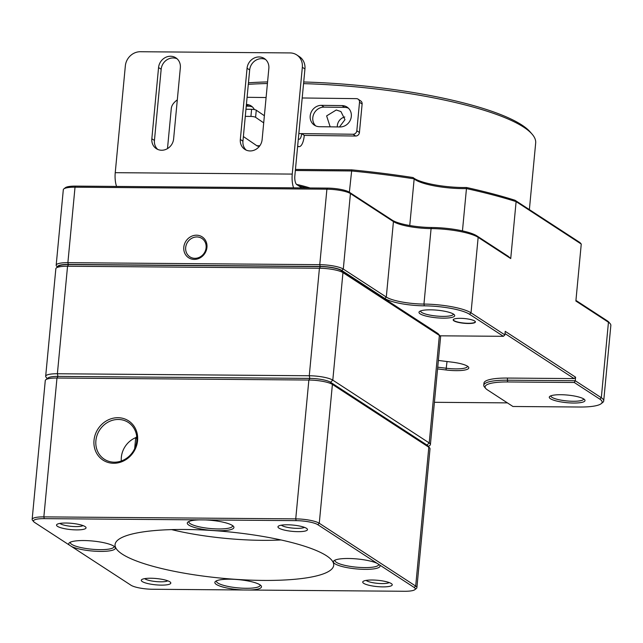 <?xml version="1.0" encoding="UTF-8"?>
<svg xmlns="http://www.w3.org/2000/svg" width="643" height="643" viewBox="0 0 643 643"><rect width="100%" height="100%" fill="white"/><g stroke="black" fill="none" stroke-linecap="round" stroke-linejoin="round"><path stroke-width="0.96" d="M475.097 321.331A10.979 2.339 5.4 0 1 475.241 321.765A10.979 2.339 5.4 0 1 468.217 323.284A10.979 2.339 5.4 0 1 453.371 319.7A10.979 2.339 5.4 0 1 453.596 319.298M468.265 323.501A11.164 2.379 5.4 0 1 456.94 322.039A11.164 2.379 5.4 0 1 453.492 319.37A11.164 2.379 5.4 0 1 460.316 318.325A11.164 2.379 5.4 0 1 475.185 321.42A11.164 2.379 5.4 0 1 468.265 323.501M339.472 126.952L344.978 119.646L340.919 111.552L336.265 109.993L326.628 115.893L329.98 126.261M344.801 116.986A9.147 8.287 -56.9 0 0 337.31 126.92M117.95 417.701A23.421 21.203 -56.9 0 0 94.015 440.318A23.421 21.203 -56.9 0 0 113.642 463.273A23.421 21.203 -56.9 0 0 137.578 440.664A23.421 21.203 -56.9 0 0 117.95 417.701M118.336 419.469A21.958 19.877 -56.9 0 0 97.117 435.126A21.958 19.877 -56.9 0 0 104.327 459.231A21.958 19.877 -56.9 0 0 114.301 462.188A21.958 19.877 -56.9 0 0 135.52 446.531A21.958 19.877 -56.9 0 0 128.303 422.427A21.958 19.877 -56.9 0 0 118.336 419.469M136.734 436.758L135.713 437.658A21.958 19.877 -56.9 0 0 121.31 460.991M150.775 578.242A14.821 3.159 -174.6 0 0 141.709 579.632A14.821 3.159 -174.6 0 0 146.291 583.177A14.821 3.159 -174.6 0 0 161.329 585.122A14.821 3.159 -174.6 0 0 170.516 582.357A14.821 3.159 -174.6 0 0 150.775 578.242M144.683 578.636A12.08 2.572 -174.6 0 0 160.605 581.811A12.08 2.572 -174.6 0 0 167.783 580.814M287.445 524.784A14.821 3.159 -174.6 0 0 278.379 526.175A14.821 3.159 -174.6 0 0 282.96 529.719A14.821 3.159 -174.6 0 0 297.998 531.665A14.821 3.159 -174.6 0 0 307.185 528.9A14.821 3.159 -174.6 0 0 287.445 524.784M281.353 525.178A12.08 2.572 -174.6 0 0 297.275 528.353A12.08 2.572 -174.6 0 0 304.452 527.356M66.012 523.024A14.821 3.159 -174.6 0 0 56.954 524.415A14.821 3.159 -174.6 0 0 61.527 527.959A14.821 3.159 -174.6 0 0 76.565 529.896A14.821 3.159 -174.6 0 0 85.76 527.139A14.821 3.159 -174.6 0 0 66.012 523.024M59.928 523.41A12.08 2.572 -174.6 0 0 75.842 526.593A12.08 2.572 -174.6 0 0 83.027 525.596M372.209 580.01A14.821 3.159 -174.6 0 0 363.142 581.401A14.821 3.159 -174.6 0 0 367.724 584.945A14.821 3.159 -174.6 0 0 382.762 586.882A14.821 3.159 -174.6 0 0 391.949 584.117A14.821 3.159 -174.6 0 0 372.209 580.01M366.116 580.396A12.08 2.572 -174.6 0 0 382.03 583.579A12.08 2.572 -174.6 0 0 389.216 582.582M453.379 314.025A16.469 3.512 5.4 0 1 453.379 314.114A16.469 3.512 5.4 0 1 442.842 316.38A16.469 3.512 5.4 0 1 420.586 311.011A16.469 3.512 5.4 0 1 420.594 310.931M443.228 318.148A17.932 3.818 5.4 0 1 425.039 315.801A17.932 3.818 5.4 0 1 419.501 311.509A17.932 3.818 5.4 0 1 430.464 309.83A17.932 3.818 5.4 0 1 454.352 314.805A17.932 3.818 5.4 0 1 443.228 318.148M583.675 398.909A16.469 3.512 5.4 0 1 583.675 398.998A16.469 3.512 5.4 0 1 573.138 401.264A16.469 3.512 5.4 0 1 550.882 395.895A16.469 3.512 5.4 0 1 550.89 395.815M573.524 403.032A17.932 3.818 5.4 0 1 555.327 400.685A17.932 3.818 5.4 0 1 549.797 396.393A17.932 3.818 5.4 0 1 560.76 394.714A17.932 3.818 5.4 0 1 584.648 399.689A17.932 3.818 5.4 0 1 573.524 403.032M196.903 236.954A10.979 9.942 -56.9 0 0 186.293 244.782A10.979 9.942 -56.9 0 0 189.902 256.838A10.979 9.942 -56.9 0 0 194.885 258.317A10.979 9.942 -56.9 0 0 205.495 250.489A10.979 9.942 -56.9 0 0 201.886 238.432A10.979 9.942 -56.9 0 0 196.903 236.954M437.73 367.177L446.387 368.254A18.301 3.898 -174.6 0 0 455.766 368.889A18.301 3.898 -174.6 0 0 467.469 366.365A18.301 3.898 -174.6 0 0 467.469 366.197M296.495 184.372A71.743 15.279 5.4 0 1 310.095 187.973M306.518 187.949A73.206 15.593 -174.6 0 0 298.955 186.012M438.365 360.45L452.214 362.17A19.764 4.212 5.4 0 1 468.409 366.968A19.764 4.212 5.4 0 1 456.152 370.649A19.764 4.212 5.4 0 1 446.017 369.966L437.57 368.913M194.226 259.402A12.442 11.269 123.1 0 1 183.802 247.201A12.442 11.269 123.1 0 1 196.517 235.193A12.442 11.269 123.1 0 1 206.95 247.386A12.442 11.269 123.1 0 1 194.226 259.402M135.713 437.658L134.676 448.605M326.499 555.769A109.808 23.389 -174.6 0 0 205.591 530.113A109.808 23.389 -174.6 0 0 115.065 544.621A109.808 23.389 -174.6 0 0 122.274 554.137A109.808 23.389 -174.6 0 0 243.175 579.793A109.808 23.389 -174.6 0 0 333.701 565.285A109.808 23.389 -174.6 0 0 326.499 555.769M70.433 542.153A21.958 4.678 -174.6 0 0 70.344 542.491A21.958 4.678 -174.6 0 0 71.783 544.396A21.958 4.678 -174.6 0 0 95.96 549.524A21.958 4.678 -174.6 0 0 114.068 546.622A21.958 4.678 -174.6 0 0 114.044 546.277M188.962 521.457A21.958 4.678 -174.6 0 0 188.873 521.794A21.958 4.678 -174.6 0 0 190.312 523.699A21.958 4.678 -174.6 0 0 214.497 528.827A21.958 4.678 -174.6 0 0 232.605 525.926A21.958 4.678 -174.6 0 0 232.573 525.58M335.059 560.101A21.958 4.678 -174.6 0 0 334.971 560.439A21.958 4.678 -174.6 0 0 336.41 562.344A21.958 4.678 -174.6 0 0 360.594 567.472A21.958 4.678 -174.6 0 0 378.695 564.57A21.958 4.678 -174.6 0 0 378.663 564.184M216.53 580.798A21.958 4.678 -174.6 0 0 216.442 581.135A21.958 4.678 -174.6 0 0 217.881 583.04A21.958 4.678 -174.6 0 0 242.057 588.168A21.958 4.678 -174.6 0 0 260.166 585.267A21.958 4.678 -174.6 0 0 260.142 584.921M243.552 589.985A23.421 4.991 5.4 0 1 216.386 584.447A23.421 4.991 5.4 0 1 215.509 581.393A23.421 4.991 5.4 0 1 236.704 579.488A23.421 4.991 5.4 0 1 259.949 584.8A23.421 4.991 5.4 0 1 261.026 585.693A23.421 4.991 5.4 0 1 249.315 590.033L404.527 591.271A16.839 3.585 -174.6 0 0 414.823 589.687A16.839 3.585 -174.6 0 0 414.196 587.485L317.779 524.672A16.839 3.585 -174.6 0 0 296.126 520.645L44.238 518.636A16.839 3.585 -174.6 0 0 33.806 521.778A16.839 3.585 -174.6 0 0 34.577 522.421L130.995 585.234A16.839 3.585 -174.6 0 0 152.648 589.261L249.315 590.033M379.394 564.819A23.421 4.991 5.4 0 1 379.563 564.996A23.421 4.991 5.4 0 1 363.207 569.328A23.421 4.991 5.4 0 1 334.915 563.75A23.421 4.991 5.4 0 1 334.038 560.696A23.421 4.991 5.4 0 1 353.698 558.687A23.421 4.991 5.4 0 1 377.192 563.381M69.372 545.087A23.421 4.991 5.4 0 1 69.412 542.748A23.421 4.991 5.4 0 1 90.607 540.843A23.421 4.991 5.4 0 1 113.851 546.156A23.421 4.991 5.4 0 1 114.936 547.048A23.421 4.991 5.4 0 1 100.051 551.405A23.421 4.991 5.4 0 1 71.582 546.526M205.221 519.922A23.421 4.991 5.4 0 1 232.388 525.46A23.421 4.991 5.4 0 1 233.465 526.352A23.421 4.991 5.4 0 1 217.109 530.684A23.421 4.991 5.4 0 1 188.817 525.106A23.421 4.991 5.4 0 1 187.949 522.052A23.421 4.991 5.4 0 1 199.459 519.874M248.455 82.778A180.812 38.516 5.4 0 1 267.576 81.918M303.713 81.983A180.812 38.516 5.4 0 1 521.827 124.991A180.812 38.516 5.4 0 1 530.145 131.903L532.091 134.138A183.006 38.99 5.4 0 1 535.675 143.011L529.374 209.618M167.493 148.605L171.279 108.571A183.006 38.99 5.4 0 1 176.463 100.517A183.006 38.99 5.4 0 1 177.307 99.882L176.463 100.517M248.311 84.329A183.006 38.99 5.4 0 1 267.424 83.518M303.56 83.63A183.006 38.99 5.4 0 1 523.667 127.145A183.006 38.99 5.4 0 1 532.091 134.138M310.199 115.901A10.979 10.007 -55.7 0 0 314.282 125.096A10.979 10.007 -55.7 0 0 319.467 126.703L340.026 126.96A10.979 10.007 -55.7 0 0 350.668 119.268A10.979 10.007 -55.7 0 0 347.228 107.204A10.979 10.007 -55.7 0 0 342.044 105.597L321.484 105.339A10.979 10.007 -55.7 0 0 310.199 115.901M315.665 125.867A10.979 10.007 124.3 0 1 312.803 117.677A10.979 10.007 124.3 0 1 324.096 107.124L344.656 107.373A10.979 10.007 124.3 0 1 348.458 108.209M301.864 187.909L296.785 184.597A7.322 2.693 90.5 0 1 294.848 175.78L304.943 68.97L302.339 67.274A14.644 13.254 123.1 0 0 296.712 54.896A14.644 13.254 123.1 0 0 290.073 52.927L140.303 51.729A14.644 13.254 123.1 0 0 125.345 65.867L115.242 172.678A14.644 5.385 90.5 0 0 116.584 186.438M297.605 146.62L299.124 146.644A14.644 5.144 -89.3 0 0 304.276 135.392L355.667 136.027A3.657 3.336 -55.7 0 0 359.429 132.506L362.122 104.029A3.657 3.336 -55.7 0 0 360.763 100.959L358.151 99.183A3.657 3.336 124.3 0 1 359.517 102.245L356.825 130.73A3.657 3.336 124.3 0 1 353.055 134.242L301.663 133.615A7.322 2.572 90.7 0 1 299.091 139.234A7.322 2.572 90.7 0 1 298.505 139.041L298.336 138.92M302.202 97.977L356.423 98.644A3.657 3.336 124.3 0 1 358.151 99.183M247.081 97.302L266.098 97.535M254.371 109.583A10.979 10.007 -55.7 0 0 251.292 106.031A10.979 10.007 -55.7 0 0 246.414 104.423M243.375 136.541L256.838 145.736A14.644 5.144 90.7 0 0 258.004 146.138L259.531 146.154M245.28 116.359L250.923 116.431A3.657 0.78 5.4 0 1 255.593 117.323L263.702 122.861M297.661 146.041L297.958 146.242A14.644 5.144 -89.3 0 0 299.124 146.644M264.377 115.74L256.268 110.202A3.657 0.78 -174.6 0 0 251.598 109.31L245.956 109.238M304.276 135.392L301.663 133.615L298.834 133.575M252.514 107.035A10.979 10.007 124.3 0 0 248.712 106.199L246.245 106.167M180.345 67.732L173.618 138.936A11.711 10.601 -56.9 0 1 167.228 148.766A11.711 10.601 -56.9 0 1 156.329 148.662A11.711 10.601 -56.9 0 1 151.836 138.759L158.564 67.555A11.711 10.601 -56.9 0 1 164.954 57.725A11.711 10.601 -56.9 0 1 175.852 57.83A11.711 10.601 -56.9 0 1 180.345 67.732M157.704 149.401A11.711 10.601 123.1 0 1 154.441 140.455L161.168 69.251A11.711 10.601 123.1 0 1 177.082 58.786M262.119 139.635L268.846 68.431A11.711 10.601 -56.9 0 0 264.345 58.537A11.711 10.601 -56.9 0 0 253.446 58.433A11.711 10.601 -56.9 0 0 247.065 68.262L240.329 139.467A11.711 10.601 -56.9 0 0 244.83 149.369A11.711 10.601 -56.9 0 0 255.729 149.465A11.711 10.601 -56.9 0 0 262.119 139.635M246.205 150.108A11.711 10.601 123.1 0 1 242.941 141.163L249.669 69.958A11.711 10.601 123.1 0 1 265.583 59.486M304.943 68.97A14.644 13.254 -56.9 0 0 299.325 56.6L296.712 54.896M302.339 67.274L292.243 174.084A14.644 5.385 -89.5 0 0 293.586 187.844M47.269 378.582L46.039 377.16A18.301 3.898 5.4 0 1 45.677 376.276A18.301 3.898 5.4 0 1 57.388 373.752L309.267 375.753A18.301 3.898 5.4 0 1 332.801 380.134L429.219 442.947A18.301 3.898 5.4 0 1 430.416 444.538A18.301 3.898 5.4 0 1 429.902 445.342L428.423 446.507M430.416 444.538L440.584 337.012A18.301 3.898 -174.6 0 0 440.222 336.128A18.301 3.898 -174.6 0 0 439.378 335.429L342.96 272.616A18.301 3.898 -174.6 0 0 319.426 268.235L67.547 266.234A18.301 3.898 -174.6 0 0 56.359 267.946A18.301 3.898 -174.6 0 0 55.845 268.75L45.677 376.276M45.79 379.74L48.121 377.907A16.107 3.432 5.4 0 1 57.966 376.396L309.846 378.406A16.107 3.432 5.4 0 1 330.558 382.255L426.976 445.069A16.107 3.432 5.4 0 1 427.716 445.687L429.653 447.922A18.301 3.898 -174.6 0 0 428.817 447.223L332.399 384.41A18.301 3.898 -174.6 0 0 308.865 380.029L56.978 378.028A18.301 3.898 -174.6 0 0 45.79 379.74A18.301 3.898 -174.6 0 0 45.275 380.543L32.15 519.399A18.301 3.898 5.4 0 1 43.853 516.876L295.74 518.877A18.301 3.898 5.4 0 1 319.274 523.257L415.691 586.07A18.301 3.898 5.4 0 1 416.889 587.662A18.301 3.898 5.4 0 1 416.375 588.466L414.823 589.687M56.359 267.946L58.69 266.114A16.107 3.432 5.4 0 1 68.528 264.603L320.415 266.612A16.107 3.432 5.4 0 1 341.12 270.462L437.545 333.275A16.107 3.432 5.4 0 1 438.285 333.894L440.222 336.128M33.806 521.778L32.512 520.283A18.301 3.898 5.4 0 1 32.15 519.399M416.889 587.662L430.014 448.806A18.301 3.898 -174.6 0 0 429.653 447.922M136.838 438.695A109.808 23.389 5.4 0 1 135.673 438.044M63.834 188.913L65.385 187.692A16.839 3.585 5.4 0 1 75.673 186.108L327.56 188.11A16.839 3.585 5.4 0 1 349.205 192.144L392.206 220.155A30.743 6.551 -174.6 0 0 431.742 227.509A35.14 7.483 5.4 0 1 476.929 235.917L508.275 256.348L510.727 258.574L478.151 237.355A36.603 7.796 -174.6 0 0 431.083 228.595A29.281 6.237 5.4 0 1 393.436 221.586L350.435 193.575A18.301 3.898 -174.6 0 0 326.901 189.195L75.022 187.193A18.301 3.898 -174.6 0 0 63.834 188.913A18.301 3.898 -174.6 0 0 63.311 189.717L56.182 265.189A18.301 3.898 5.4 0 1 67.885 262.674L319.764 264.675A18.301 3.898 5.4 0 1 343.298 269.055L386.298 297.066A29.281 6.237 -174.6 0 0 423.954 304.075A36.603 7.796 5.4 0 1 471.022 312.836L504.9 334.907L503.397 336.313L469.527 314.25A35.14 7.483 -174.6 0 0 424.34 305.835A30.743 6.551 5.4 0 1 384.803 298.481L341.803 270.47A16.839 3.585 -174.6 0 0 320.15 266.443L68.271 264.434A16.839 3.585 -174.6 0 0 57.524 267.03M504.9 334.907L505.229 331.346L575.589 377.176L575.252 380.736L574.279 382.489L507.568 381.958A35.14 7.483 -174.6 0 0 485.778 388.509L484.484 387.014A36.603 7.796 5.4 0 1 483.769 385.245A36.603 7.796 5.4 0 1 507.182 380.198L575.252 380.736L601.318 397.72A36.603 7.796 5.4 0 1 603.713 400.886L610.85 325.414A36.603 7.796 -174.6 0 0 610.135 323.638A36.603 7.796 -174.6 0 0 608.447 322.239L575.879 301.02L581.256 244.051L516.112 201.613A237.91 50.684 -174.6 0 0 466.456 188.584L466.529 187.507A236.447 50.371 5.4 0 1 514.987 200.246L516.112 201.613L510.727 258.574M575.935 300.418L607.225 320.801A35.14 7.483 5.4 0 1 608.841 322.143L610.135 323.638M57.428 267.11L56.536 266.081A18.301 3.898 5.4 0 1 56.182 265.189M575.589 377.176L574.095 378.59L505.02 333.588M485.778 388.509A35.14 7.483 -174.6 0 0 487.394 389.851L512.937 406.489L579.648 407.019A35.14 7.483 -174.6 0 0 601.125 403.724A35.14 7.483 -174.6 0 0 599.815 399.126L574.279 382.489M603.713 400.886A36.603 7.796 5.4 0 1 602.676 402.502L601.125 403.724M434.411 402.301L507.399 402.88M514.987 200.246L579.93 242.548L581.256 244.051M295.45 169.422L351.761 169.865A236.447 50.371 5.4 0 1 413.095 177.564L414.164 178.85A237.91 50.684 -174.6 0 0 351.375 170.958L295.346 170.508M351.761 169.865L349.366 192.241M409.752 225.516L414.164 178.85A36.603 7.796 5.4 0 0 466.456 188.584L462.454 230.885M483.769 385.245L483.97 383.107A36.603 7.796 5.4 0 1 507.383 378.06L507.568 381.958M574.095 378.59L507.383 378.06M466.529 187.507A38.066 8.11 5.4 0 1 413.095 177.564M439.957 335.815L503.397 336.313M280.967 539.959A96.627 20.584 5.4 0 1 171.617 529.615M356.825 130.73L359.429 132.506M362.122 104.029L359.517 102.245M256.838 145.736L259.812 145.776M256.268 110.202L255.593 117.323M250.923 116.431L251.598 109.31M355.667 136.027L353.055 134.242M321.484 105.339L324.096 107.124M344.656 107.373L342.044 105.597M248.712 106.199L246.39 104.608M151.836 138.759L154.441 140.455M161.168 69.251L158.564 67.555M240.329 139.467L242.941 141.163M249.669 69.958L247.065 68.262M115.242 172.678L292.243 174.084M341.12 270.462L342.96 272.616L332.801 380.134L330.558 382.255L332.399 384.41L319.274 523.257L317.779 524.672M414.196 587.485L415.691 586.07L428.817 447.223L426.976 445.069L429.219 442.947L439.378 335.429L437.545 333.275M68.528 264.603L67.547 266.234L57.388 373.752L57.966 376.396L56.978 378.028L43.853 516.876L44.238 518.636M296.126 520.645L295.74 518.877L308.865 380.029L309.846 378.406L309.267 375.753L319.426 268.235L320.415 266.612M447.022 361.527L446.017 369.966M68.271 264.434L67.885 262.674L75.022 187.193L75.673 186.108M320.15 266.443L319.764 264.675L326.901 189.195L327.56 188.11M341.803 270.47L343.298 269.055L350.435 193.575L349.205 192.144M384.803 298.481L386.298 297.066L393.436 221.586L392.206 220.155M424.34 305.835L423.954 304.075L431.083 228.595L431.742 227.509M469.527 314.25L471.022 312.836L478.151 237.355L476.929 235.917M607.225 320.801L608.447 322.239L601.318 397.72L599.815 399.126"/></g></svg>
